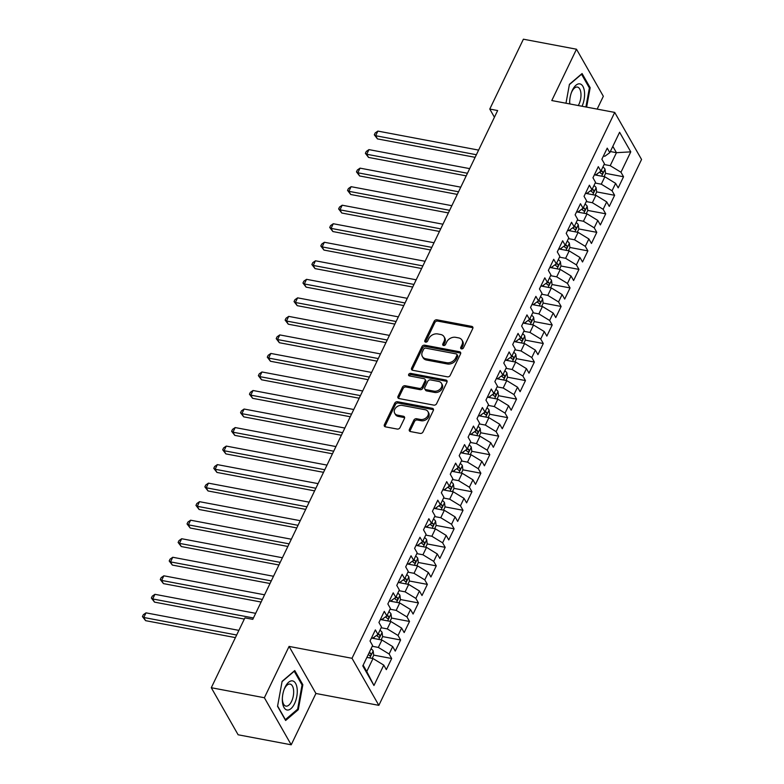 <?xml version="1.0" encoding="UTF-8"?>
<svg xmlns="http://www.w3.org/2000/svg" width="784" height="784" viewBox="0 0 784 784"><rect width="100%" height="100%" fill="white"/><g stroke="black" fill="none" stroke-linecap="round" stroke-linejoin="round"><path stroke-width="1.18" d="M461.502 348.89A1.568 1.196 -29.7 0 0 463.462 347.871L472.762 328.555A2.234 1.715 -29.7 0 0 472.781 327.075A2.234 1.715 -29.7 0 0 471.713 326.369L436.962 319.813A2.234 1.715 -29.7 0 0 434.16 321.264L424.859 340.589A1.568 1.196 -29.7 0 0 427.564 341.099L428.77 338.6A7.154 5.478 -29.7 0 1 437.746 333.945L440.637 334.494A7.154 5.478 -29.7 0 1 444.058 336.767A7.154 5.478 -29.7 0 1 444.018 341.481L442.813 343.98A1.568 1.196 -29.7 0 0 445.518 344.49L446.713 341.991A7.154 5.478 -29.7 0 1 455.7 337.336L458.591 337.875A7.154 5.478 -29.7 0 1 462.001 340.158A7.154 5.478 -29.7 0 1 461.962 344.862L460.767 347.361A1.568 1.196 -29.7 0 0 461.502 348.89M409.395 429.377A2.234 1.715 -29.7 0 0 409.385 430.857A2.234 1.715 -29.7 0 0 410.453 431.563L420.195 433.405A2.234 1.715 -29.7 0 0 423.007 431.945L433.336 410.483A2.234 1.715 -29.7 0 0 433.346 409.013A2.234 1.715 -29.7 0 0 432.278 408.307L397.537 401.751A2.234 1.715 -29.7 0 0 394.724 403.201L384.395 424.663A2.234 1.715 -29.7 0 0 384.385 426.133A2.234 1.715 -29.7 0 0 385.454 426.849L397.233 429.064A2.234 1.715 -29.7 0 0 400.036 427.613L404.456 418.431A2.234 1.715 -29.7 0 0 404.466 416.961A2.234 1.715 -29.7 0 0 403.397 416.245L397.557 415.148A5.978 4.586 -29.7 0 1 394.705 413.246A5.978 4.586 -29.7 0 1 395.92 407.621A5.978 4.586 -29.7 0 1 402.241 405.416L425.114 409.728A5.978 4.586 -29.7 0 1 427.966 411.629A5.978 4.586 -29.7 0 1 426.761 417.245A5.978 4.586 -29.7 0 1 420.43 419.46L416.618 418.744A2.234 1.715 -29.7 0 0 413.815 420.195L409.395 429.377L410.12 430.651A2.234 1.715 -29.7 0 0 409.934 431.386M264.375 697.74L291.217 744.8L315.923 693.477L289.08 646.418L264.375 697.74L211.288 687.725L244.902 617.87L252.771 619.35L497.644 110.544L489.775 109.054L494.43 117.218M289.08 646.418L352.006 658.295L614.715 112.416L641.557 159.475L378.848 705.345L352.006 658.295M597.163 109.103L603.337 96.275L576.495 49.216L551.789 100.548L614.715 112.416M576.495 49.216L523.398 39.2L489.775 109.054M447.419 376.839A2.234 1.715 -29.7 0 0 450.222 375.379L460.551 353.927A2.234 1.715 -29.7 0 0 460.571 352.447A2.234 1.715 -29.7 0 0 459.502 351.742L424.761 345.185A2.234 1.715 -29.7 0 0 421.949 346.636L411.62 368.098A2.234 1.715 -29.7 0 0 411.61 369.568A2.234 1.715 -29.7 0 0 412.678 370.283L447.419 376.839M446.939 382.2L436.619 403.662A2.234 1.715 -29.7 0 1 433.807 405.122L399.066 398.566A2.234 1.715 -29.7 0 1 397.998 397.851A2.234 1.715 -29.7 0 1 398.007 396.381L402.427 387.198A2.234 1.715 -29.7 0 1 405.24 385.738L419.322 388.403A2.234 1.715 -29.7 0 0 422.135 386.943L425.065 380.857A2.234 1.715 -29.7 0 0 425.075 379.378A2.234 1.715 -29.7 0 0 424.007 378.672L409.336 375.899A1.568 1.196 -29.7 0 1 410.571 373.36L445.89 380.024A2.234 1.715 -29.7 0 1 446.958 380.73A2.234 1.715 -29.7 0 1 446.939 382.2M605.552 173.352L623.545 176.753L620.967 172.235L630.777 151.851L619.605 132.271L609.795 152.655L607.228 148.137L601.877 159.25L604.444 163.768L600.877 171.177L598.31 166.669L592.959 177.782L595.526 182.3L591.959 189.708L589.392 185.191L584.041 196.314L586.608 200.831L583.041 208.24L580.474 203.722L575.123 214.845L577.69 219.353L574.133 226.772L571.556 222.254L566.205 233.367L568.782 237.885L565.215 245.294L562.638 240.786L557.287 251.899L559.864 256.417L556.297 263.826L553.72 259.308L548.369 270.431L550.946 274.949L547.379 282.358L544.802 277.84L539.451 288.963L542.028 293.471L538.461 300.889L535.884 296.372L530.533 307.485L533.11 312.003L529.543 319.411L526.966 314.903L521.615 326.017L524.192 330.534L520.625 337.943L518.048 333.425L512.697 344.548L515.274 349.066L511.707 356.475L509.13 351.957L503.779 363.08L506.356 367.588L502.789 375.007L500.212 370.489L494.861 381.602L497.438 386.12L493.871 393.529L491.294 389.021L485.943 400.134L488.52 404.652L484.953 412.061L482.376 407.543L477.025 418.666L479.602 423.184L476.035 430.592L473.458 426.075L468.107 437.198L470.684 441.706L467.117 449.124L464.54 444.606L459.189 455.72L461.766 460.237L458.199 467.646L455.622 463.138L450.271 474.251L452.848 478.769L449.281 486.178L446.704 481.66L441.353 492.783L443.93 497.301L440.363 504.71L437.786 500.192L432.435 511.315L435.012 515.823L431.445 523.242L428.868 518.724L423.517 529.837L426.094 534.355L422.527 541.764L419.95 537.256L414.599 548.369L417.176 552.887L413.609 560.295L411.041 555.778L405.691 566.901L408.258 571.418L404.691 578.827L402.123 574.309L396.773 585.432L399.34 589.94L395.773 597.359L393.205 592.841L387.855 603.954L390.422 608.472L386.855 615.881L384.287 611.373L378.937 622.486L381.504 627.004L377.947 634.413L375.369 629.895L370.019 641.018L372.596 645.536L362.786 665.91L373.958 685.5L366.755 671.516L372.998 658.54L366.883 657.394M623.545 176.753L618.194 187.866L615.616 183.358L612.049 190.767L601.289 184.191L595.174 183.044M596.634 191.884L614.627 195.285L612.049 190.767M614.627 195.285L609.276 206.398L606.698 201.88L603.141 209.299L592.371 202.723L586.256 201.566M587.716 210.416L605.709 213.807L603.141 209.299M605.709 213.807L600.358 224.93L597.79 220.412L594.223 227.821L583.453 221.255L577.338 220.098M578.798 228.948L596.791 232.338L594.223 227.821M596.791 232.338L591.44 243.461L588.872 238.944L585.305 246.352L574.535 239.786L568.42 238.63M569.88 247.47L587.873 250.87L585.305 246.352M587.873 250.87L582.522 261.983L579.954 257.475L576.387 264.884L565.617 258.308L559.502 257.162M560.962 266.001L578.955 269.402L576.387 264.884M578.955 269.402L573.604 280.515L571.036 275.997L567.469 283.416L556.699 276.84L550.584 275.684M552.044 284.533L570.046 287.924L567.469 283.416M570.046 287.924L564.696 299.047L562.118 294.529L558.551 301.938L547.781 295.372L541.666 294.216M543.136 303.065L561.128 306.456L558.551 301.938M561.128 306.456L555.778 317.579L553.2 313.061L549.633 320.47L538.863 313.904L532.748 312.747M534.218 321.587L552.21 324.988L549.633 320.47M552.21 324.988L546.86 336.101L544.282 331.593L540.715 339.002L529.945 332.426L523.83 331.279M525.3 340.119L543.292 343.519L540.715 339.002M543.292 343.519L537.942 354.633L535.364 350.115L531.797 357.533L521.027 350.958L514.912 349.801M516.382 358.651L534.374 362.041L531.797 357.533M534.374 362.041L529.024 373.164L526.446 368.647L522.879 376.055L512.109 369.489L505.994 368.333M507.464 377.182L525.456 380.573L522.879 376.055M525.456 380.573L520.106 391.686L517.528 387.178L513.961 394.587L503.191 388.021L497.076 386.865M498.546 395.704L516.538 399.105L513.961 394.587M516.538 399.105L511.188 410.218L508.61 405.71L505.043 413.119L494.273 406.543L488.158 405.397M489.628 414.236L507.62 417.637L505.043 413.119M507.62 417.637L502.27 428.75L499.692 424.232L496.125 431.651L485.355 425.075L479.249 423.919M480.71 432.768L498.702 436.159L496.125 431.651M498.702 436.159L493.352 447.282L490.774 442.764L487.207 450.173L476.437 443.607L470.331 442.45M471.792 451.3L489.784 454.691L487.207 450.173M489.784 454.691L484.434 465.804L481.856 461.296L478.289 468.705L467.519 462.139L461.413 460.982M462.874 469.822L480.866 473.222L478.289 468.705M480.866 473.222L475.516 484.336L472.938 479.828L469.371 487.236L458.601 480.661L452.495 479.514M453.956 488.354L471.948 491.754L469.371 487.236M471.948 491.754L466.598 502.867L464.02 498.35L460.453 505.768L449.683 499.192L443.577 498.036M445.038 506.885L463.03 510.276L460.453 505.768M463.03 510.276L457.68 521.399L455.102 516.881L451.535 524.29L440.775 517.724L434.659 516.568M436.12 525.417L454.112 528.808L451.535 524.29M454.112 528.808L448.762 539.921L446.184 535.413L442.617 542.822L431.857 536.256L425.741 535.1M427.202 543.939L445.194 547.34L442.617 542.822M445.194 547.34L439.844 558.453L437.266 553.945L433.699 561.354L422.939 554.778L416.823 553.631M418.284 562.471L436.276 565.872L433.699 561.354M436.276 565.872L430.926 576.985L428.348 572.467L424.781 579.886L414.021 573.31L407.905 572.153M409.366 581.003L427.358 584.394L424.781 579.886M427.358 584.394L422.008 595.517L419.43 590.999L415.863 598.408L405.103 591.842L398.987 590.685M400.448 599.535L418.44 602.925L415.863 598.408M418.44 602.925L413.09 614.039L410.512 609.531L406.955 616.939L396.185 610.373L390.069 609.217M391.53 618.057L409.522 621.457L406.955 616.939M409.522 621.457L404.172 632.57L401.604 628.062L398.037 635.471L387.267 628.895L381.151 627.749M382.612 636.588L400.604 639.989L398.037 635.471M400.604 639.989L395.254 651.102L392.686 646.584L389.119 654.003L378.349 647.427L372.233 646.271M373.694 655.12L391.686 658.511L389.119 654.003M391.686 658.511L386.336 669.634L383.768 665.116L373.958 685.5M371.587 637.755L372.978 638.019L377.947 634.413M383.768 665.116L372.998 658.54M380.505 619.223L381.896 619.487L386.855 615.881M378.349 647.427L381.916 640.018L371.449 638.039M392.686 646.584L381.916 640.018M389.423 600.691L390.814 600.956L395.773 597.359M387.267 628.895L390.834 621.487L380.367 619.507M401.604 628.062L390.834 621.487M398.341 582.169L399.732 582.424L404.691 578.827M396.185 610.373L399.752 602.955L389.285 600.985M410.512 609.531L399.752 602.955M407.259 563.637L408.65 563.902L413.609 560.295M405.103 591.842L408.67 584.423L398.203 582.453M419.43 590.999L408.67 584.423M416.177 545.105L417.568 545.37L422.527 541.764M414.021 573.31L417.588 565.901L407.121 563.921M428.348 572.467L417.588 565.901M425.095 526.574L426.486 526.838L431.445 523.242M422.939 554.778L426.506 547.369L416.039 545.39M437.266 553.945L426.506 547.369M434.013 508.052L435.404 508.306L440.363 504.71M431.857 536.256L435.424 528.837L424.957 526.868M446.184 535.413L435.424 528.837M442.931 489.52L444.322 489.784L449.281 486.178M440.775 517.724L444.342 510.306L433.875 508.336M455.102 516.881L444.342 510.306M451.849 470.988L453.24 471.253L458.199 467.646M449.683 499.192L453.25 491.784L442.784 489.804M464.02 498.35L453.25 491.784M460.767 452.456L462.158 452.721L467.117 449.124M458.601 480.661L462.168 473.252L451.702 471.272M472.938 479.828L462.168 473.252M469.675 433.934L471.076 434.199L476.035 430.592M467.519 462.139L471.086 454.72L460.62 452.75M481.856 461.296L471.086 454.72M478.593 415.402L479.984 415.667L484.953 412.061M476.437 443.607L480.004 436.198L469.538 434.218M490.774 442.764L480.004 436.198M487.511 396.871L488.902 397.135L493.871 393.529M485.355 425.075L488.922 417.666L478.456 415.687M499.692 424.232L488.922 417.666M496.429 378.339L497.82 378.603L502.789 375.007M494.273 406.543L497.84 399.134L487.374 397.155M508.61 405.71L497.84 399.134M505.347 359.817L506.738 360.081L511.707 356.475M503.191 388.021L506.758 380.603L496.292 378.633M517.528 387.178L506.758 380.603M514.265 341.285L515.656 341.55L520.625 337.943M512.109 369.489L515.676 362.081L505.21 360.101M526.446 368.647L515.676 362.081M523.183 322.753L524.574 323.018L529.543 319.411M521.027 350.958L524.594 343.549L514.128 341.569M535.364 350.115L524.594 343.549M532.101 304.221L533.492 304.486L538.461 300.889M529.945 332.426L533.512 325.017L523.046 323.037M544.282 331.593L533.512 325.017M541.019 285.699L542.41 285.964L547.379 282.358M538.863 313.904L542.43 306.485L531.964 304.515M553.2 313.061L542.43 306.485M549.937 267.168L551.328 267.432L556.297 263.826M547.781 295.372L551.348 287.963L540.882 285.984M562.118 294.529L551.348 287.963M558.855 248.636L560.246 248.9L565.215 245.294M556.699 276.84L560.266 269.431L549.8 267.452M571.036 275.997L560.266 269.431M567.773 230.104L569.164 230.369L574.133 226.772M565.617 258.308L569.184 250.9L558.718 248.93M579.954 257.475L569.184 250.9M576.691 211.582L578.082 211.847L583.041 208.24M574.535 239.786L578.102 232.368L567.636 230.398M588.872 238.944L578.102 232.368M585.609 193.05L587 193.315L591.959 189.708M583.453 221.255L587.02 213.846L576.554 211.866M597.79 220.412L587.02 213.846M594.527 174.518L595.918 174.783L600.877 171.177M592.371 202.723L595.938 195.314L585.472 193.334M606.698 201.88L595.938 195.314M603.445 155.987L604.836 156.251L609.795 152.655M601.289 184.191L604.856 176.782L594.39 174.812M615.616 183.358L604.856 176.782M211.288 687.725L238.13 734.784L291.217 744.8M315.923 693.477L378.848 705.345M363.139 665.175L366.755 671.516M610.334 151.537L616.449 152.694L612.833 146.353M620.967 172.235L610.207 165.669L604.092 164.513M610.207 165.669L616.449 152.694L630.777 151.851M586.618 107.114L590.166 87.71L582.081 73.539L569.429 84.329L565.979 103.223M302.84 684.726L294.755 670.555L282.113 681.345L277.546 706.315L285.631 720.486L298.283 709.687L302.84 684.726L301.791 684.52M599.466 172.206L600.27 172.362M590.548 190.737L591.352 190.884M581.63 209.269L582.434 209.416M572.712 227.791L573.516 227.948M563.794 246.323L564.598 246.48M554.876 264.855L555.68 265.002M545.958 283.387L546.762 283.534M537.04 301.909L537.853 302.065M528.122 320.44L528.935 320.597M519.204 338.972L520.017 339.119M510.296 357.504L511.099 357.651M501.378 376.026L502.181 376.183M492.46 394.558L493.263 394.715M483.542 413.09L484.345 413.237M474.624 431.621L475.427 431.768M465.706 450.143L466.509 450.3M456.788 468.675L457.591 468.832M447.87 487.207L448.673 487.354M438.952 505.739L439.755 505.886M430.034 524.261L430.837 524.418M421.116 542.793L421.919 542.949M412.198 561.324L413.001 561.471M403.28 579.856L404.083 580.003M394.362 598.378L395.165 598.535M385.444 616.91L386.247 617.067M376.526 635.442L377.329 635.589M461.404 348.87A1.568 1.196 -29.7 0 1 461.492 348.635L462.687 346.136A7.154 5.478 -29.7 0 0 462.727 341.422L462.001 340.158M444.058 336.767L444.783 338.041A7.154 5.478 -29.7 0 1 444.744 342.745L443.538 345.254A1.568 1.196 -29.7 0 0 443.45 345.479M472.958 327.82A2.234 1.715 -29.7 0 0 472.438 327.643L437.697 321.087A2.234 1.715 -29.7 0 0 434.885 322.538L425.585 341.863A1.568 1.196 -29.7 0 0 425.496 342.098M460.747 353.192A2.234 1.715 -29.7 0 0 460.228 353.016L425.487 346.459A2.234 1.715 -29.7 0 0 422.674 347.91L412.345 369.372A2.234 1.715 -29.7 0 0 412.159 370.097M456.886 355.417A1.568 1.196 -29.7 0 0 456.151 353.888L425.653 348.125A1.568 1.196 -29.7 0 0 423.693 349.145L422.419 351.781A7.154 5.478 -29.7 0 0 422.38 356.495A7.154 5.478 -29.7 0 0 425.8 358.768L446.645 362.708A7.154 5.478 -29.7 0 0 455.622 358.053L456.886 355.417L457.611 356.681A1.568 1.196 -29.7 0 0 457.621 355.652L456.896 354.388M422.38 356.495L423.105 357.769A7.154 5.478 -29.7 0 0 426.525 360.042L425.8 358.768M457.611 356.681L456.347 359.327A7.154 5.478 -29.7 0 1 447.37 363.972L426.525 360.042M425.075 379.378L425.8 380.652A2.234 1.715 -29.7 0 1 425.79 382.122L422.86 388.217A2.234 1.715 -29.7 0 1 420.057 389.677L405.965 387.012A2.234 1.715 -29.7 0 0 403.152 388.472L398.733 397.655A2.234 1.715 -29.7 0 0 398.546 398.38M447.135 381.475A2.234 1.715 -29.7 0 0 446.615 381.289L411.296 374.625A1.568 1.196 -29.7 0 0 409.238 375.879M433.944 391.157A5.978 4.586 -29.7 0 0 440.275 388.952A5.978 4.586 -29.7 0 0 441.48 383.327A5.978 4.586 -29.7 0 0 438.628 381.426L430.573 379.907A2.234 1.715 -29.7 0 0 427.77 381.367L424.84 387.453A2.234 1.715 -29.7 0 0 424.82 388.933A2.234 1.715 -29.7 0 0 425.888 389.638L433.944 391.157L434.669 392.431A5.978 4.586 -29.7 0 0 441 390.216A5.978 4.586 -29.7 0 0 442.205 384.601L441.48 383.327M424.82 388.933L425.545 390.197A2.234 1.715 -29.7 0 0 426.614 390.912L425.888 389.638M434.669 392.431L426.614 390.912M427.966 411.629L428.691 412.903A5.978 4.586 -29.7 0 1 427.486 418.519A5.978 4.586 -29.7 0 1 421.155 420.734L417.343 420.008A2.234 1.715 -29.7 0 0 414.54 421.469L410.12 430.651M394.705 413.246L395.43 414.511A5.978 4.586 -29.7 0 0 398.282 416.412L397.557 415.148M404.642 417.696A2.234 1.715 -29.7 0 0 404.123 417.519L398.282 416.412M433.523 409.758A2.234 1.715 -29.7 0 0 433.003 409.571L398.262 403.015A2.234 1.715 -29.7 0 0 395.45 404.475L385.13 425.937A2.234 1.715 -29.7 0 0 384.934 426.663M589.117 87.504L590.166 87.71M297.254 709.491L298.283 709.687M604.062 176.635L605.571 173.499L605.013 169.099A6.037 2.597 -154.3 0 0 602.906 166.982M596.83 175.273A6.037 2.597 -154.3 0 0 596.634 175.165L595.811 174.763M478.603 150.097L377.868 131.095L375.644 135.72L377.457 138.905L475.124 157.329M599.417 172.245A6.037 2.597 25.7 0 1 601.465 173.842C602.7 174.146 603.053 173.401 602.533 171.618A6.037 2.597 -154.3 0 0 601.21 170.5M377.457 138.905L374.301 134.809L375.644 135.72L476.378 154.732M374.301 134.809L375.193 132.957L377.868 131.095M595.144 195.167L596.653 192.031L596.095 187.631A6.037 2.597 -154.3 0 0 593.988 185.514M587.912 193.795A6.037 2.597 -154.3 0 0 587.716 193.697L586.893 193.295M469.685 168.629L368.95 149.617L366.726 154.252L368.539 157.427L466.206 175.861M590.499 190.777A6.037 2.597 25.7 0 1 592.547 192.374C593.782 192.678 594.135 191.933 593.615 190.149A6.037 2.597 -154.3 0 0 592.292 189.032M368.539 157.427L365.383 153.331L366.726 154.252L467.46 173.264M365.383 153.331L366.275 151.479L368.95 149.617M586.226 213.689L587.735 210.553L587.177 206.163A6.037 2.597 -154.3 0 0 585.07 204.036M578.994 212.327A6.037 2.597 -154.3 0 0 578.798 212.229L577.975 211.827M460.767 187.16L360.032 168.148L357.808 172.784L359.621 175.959L457.288 194.393M581.581 209.308A6.037 2.597 25.7 0 1 583.629 210.906C584.864 211.2 585.217 210.465 584.697 208.681A6.037 2.597 -154.3 0 0 583.374 207.564M359.621 175.959L356.465 171.863L357.808 172.784L458.542 191.786M356.465 171.863L357.357 170.01L360.032 168.148M582.042 106.252A14.808 7.076 100.7 0 0 579.788 83.868A14.808 7.076 100.7 0 0 571.507 92.296A14.808 7.076 100.7 0 0 569.654 102.087A14.808 7.076 100.7 0 0 569.694 103.919M578.269 105.546A11.211 5.351 100.7 0 0 580.973 94.08A11.211 5.351 100.7 0 0 577.406 87.073A11.211 5.351 100.7 0 0 577.347 87.063A11.211 5.351 100.7 0 0 571.281 92.924M569.38 84.623L581.542 74.235L589.382 87.965L585.903 106.987M569.674 101.43A11.211 5.351 100.7 0 0 569.88 103.958M287.14 710.01A14.808 7.076 100.7 0 0 296.783 696.584A14.808 7.076 100.7 0 0 292.461 680.875A14.808 7.076 100.7 0 0 284.18 689.312A14.808 7.076 100.7 0 0 282.328 699.103A14.808 7.076 100.7 0 0 287.14 710.01M282.348 698.436A11.211 5.351 100.7 0 0 285.935 706.119A11.211 5.351 100.7 0 0 285.993 706.129A11.211 5.351 100.7 0 0 293.285 696.035A11.211 5.351 100.7 0 0 290.09 684.089A11.211 5.351 100.7 0 0 290.021 684.079A11.211 5.351 100.7 0 0 283.955 689.94M282.054 681.639L294.225 671.251L302.056 684.981L297.636 709.177L285.376 719.634L277.605 706.002M577.308 232.221L578.817 229.085L578.259 224.685A6.037 2.597 -154.3 0 0 576.152 222.568M570.076 230.859A6.037 2.597 -154.3 0 0 569.88 230.751L569.057 230.349M451.849 205.692L351.114 186.68L348.89 191.316L350.703 194.491L448.37 212.925M572.663 227.83A6.037 2.597 25.7 0 1 574.711 229.438C575.946 229.732 576.299 228.997 575.779 227.213A6.037 2.597 -154.3 0 0 574.456 226.086M350.703 194.491L347.547 190.394L348.89 191.316L449.624 210.318M347.547 190.394L348.439 188.542L351.114 186.68M568.39 250.753L569.899 247.617L569.341 243.216A6.037 2.597 -154.3 0 0 567.234 241.1M561.158 249.39A6.037 2.597 -154.3 0 0 560.962 249.283L560.139 248.881M442.931 224.214L342.196 205.212L339.972 209.838L341.785 213.023L439.452 231.447M563.745 246.362A6.037 2.597 25.7 0 1 565.793 247.96C567.028 248.263 567.381 247.519 566.861 245.735A6.037 2.597 -154.3 0 0 565.538 244.618M341.785 213.023L338.629 208.926L339.972 209.838L440.706 228.85M338.629 208.926L339.521 207.064L342.196 205.212M559.472 269.284L560.981 266.148L560.423 261.748A6.037 2.597 -154.3 0 0 558.316 259.631M552.25 267.912A6.037 2.597 -154.3 0 0 552.044 267.814L551.221 267.413M434.022 242.746L333.278 223.734L331.054 228.369L332.867 231.545L430.534 249.978M554.827 264.894A6.037 2.597 25.7 0 1 556.875 266.491C558.11 266.795 558.463 266.05 557.943 264.267A6.037 2.597 -154.3 0 0 556.62 263.15M332.867 231.545L329.711 227.448L331.054 228.369L431.788 247.381M329.711 227.448L330.603 225.596L333.278 223.734M550.554 287.806L552.063 284.67L551.505 280.28A6.037 2.597 -154.3 0 0 549.398 278.153M543.332 286.444A6.037 2.597 -154.3 0 0 543.126 286.346L542.303 285.944M425.104 261.278L324.36 242.266L322.136 246.901L323.949 250.076L421.616 268.51M545.909 283.426A6.037 2.597 25.7 0 1 547.957 285.023C549.192 285.317 549.545 284.582 549.025 282.799A6.037 2.597 -154.3 0 0 547.702 281.681M323.949 250.076L320.793 245.98L322.136 246.901L422.87 265.903M320.793 245.98L321.685 244.128L324.36 242.266M541.636 306.338L543.145 303.202L542.587 298.802A6.037 2.597 -154.3 0 0 540.48 296.685M534.414 304.976A6.037 2.597 -154.3 0 0 534.208 304.868L533.394 304.466M416.186 279.81L315.452 260.798L313.218 265.433L315.031 268.608L412.698 287.042M536.991 301.948A6.037 2.597 25.7 0 1 539.039 303.555C540.274 303.849 540.637 303.114 540.107 301.33A6.037 2.597 -154.3 0 0 538.784 300.203M315.031 268.608L311.875 264.512L313.218 265.433L413.952 284.435M311.875 264.512L312.767 262.66L315.452 260.798M532.718 324.87L534.227 321.734L533.669 317.334A6.037 2.597 -154.3 0 0 531.562 315.217M525.496 323.508A6.037 2.597 -154.3 0 0 525.29 323.4L524.476 322.998M407.268 298.332L306.534 279.329L304.3 283.955L306.113 287.14L403.78 305.564M528.073 320.48A6.037 2.597 25.7 0 1 530.121 322.077C531.356 322.381 531.719 321.636 531.189 319.852A6.037 2.597 -154.3 0 0 529.866 318.735M306.113 287.14L302.957 283.044L304.3 283.955L405.034 302.967M302.957 283.044L303.849 281.182L306.534 279.329M523.8 343.402L525.309 340.266L524.751 335.866A6.037 2.597 -154.3 0 0 522.644 333.749M516.578 342.03A6.037 2.597 -154.3 0 0 516.372 341.932L515.558 341.53M398.35 316.863L297.616 297.851L295.382 302.487L297.195 305.662L394.862 324.096M519.155 339.011A6.037 2.597 25.7 0 1 521.203 340.609C522.438 340.913 522.801 340.168 522.271 338.384A6.037 2.597 -154.3 0 0 520.948 337.267M297.195 305.662L294.039 301.566L295.382 302.487L396.116 321.499M294.039 301.566L294.931 299.713L297.616 297.851M514.882 361.924L516.391 358.788L515.833 354.397A6.037 2.597 -154.3 0 0 513.726 352.271M507.66 360.562A6.037 2.597 -154.3 0 0 507.454 360.464L506.64 360.062M389.432 335.395L288.698 316.383L286.464 321.019L288.277 324.194L385.953 342.628M510.237 357.543A6.037 2.597 25.7 0 1 512.285 359.141C513.52 359.435 513.883 358.7 513.353 356.916A6.037 2.597 -154.3 0 0 512.03 355.799M288.277 324.194L285.121 320.097L286.464 321.019L387.198 340.021M285.121 320.097L286.013 318.245L288.698 316.383M505.974 380.456L507.483 377.32L506.915 372.919A6.037 2.597 -154.3 0 0 504.808 370.803M498.742 379.093A6.037 2.597 -154.3 0 0 498.536 378.986L497.722 378.584M380.514 353.927L279.78 334.915L277.546 339.541L279.359 342.726L377.035 361.159M501.319 376.065A6.037 2.597 25.7 0 1 503.367 377.672C504.602 377.966 504.965 377.231 504.435 375.448A6.037 2.597 -154.3 0 0 503.112 374.321M279.359 342.726L276.203 338.629L277.546 339.541L378.28 358.553M276.203 338.629L277.095 336.777L279.78 334.915M497.056 398.987L498.565 395.851L497.997 391.451A6.037 2.597 -154.3 0 0 495.89 389.334M489.824 397.625A6.037 2.597 -154.3 0 0 489.618 397.517L488.804 397.116M371.596 372.449L270.862 353.447L268.628 358.072L270.441 361.257L368.117 379.681M492.401 394.597A6.037 2.597 25.7 0 1 494.449 396.194C495.684 396.498 496.047 395.753 495.517 393.97A6.037 2.597 -154.3 0 0 494.194 392.853M270.441 361.257L267.285 357.161L268.628 358.072L369.362 377.084M267.285 357.161L268.177 355.299L270.862 353.447M488.138 417.519L489.647 414.373L489.079 409.983A6.037 2.597 -154.3 0 0 486.972 407.866M480.906 416.147A6.037 2.597 -154.3 0 0 480.7 416.049L479.886 415.647M362.678 390.981L261.944 371.969L259.71 376.604L261.523 379.779L359.199 398.213M483.483 413.129A6.037 2.597 25.7 0 1 485.531 414.726C486.766 415.03 487.129 414.285 486.599 412.502A6.037 2.597 -154.3 0 0 485.276 411.384M261.523 379.779L258.367 375.683L259.71 376.604L360.444 395.616M258.367 375.683L259.259 373.831L261.944 371.969M479.22 436.041L480.729 432.905L480.171 428.515A6.037 2.597 -154.3 0 0 478.054 426.388M471.988 434.679A6.037 2.597 -154.3 0 0 471.782 434.581L470.968 434.169M353.76 409.513L253.026 390.501L250.792 395.136L252.605 398.311L350.281 416.745M474.565 431.661A6.037 2.597 25.7 0 1 476.613 433.258C477.848 433.552 478.211 432.817 477.681 431.033A6.037 2.597 -154.3 0 0 476.358 429.916M252.605 398.311L249.449 394.215L250.792 395.136L351.526 414.138M249.449 394.215L250.341 392.363L253.026 390.501M470.302 454.573L471.811 451.437L471.253 447.037A6.037 2.597 -154.3 0 0 469.136 444.92M463.07 453.211A6.037 2.597 -154.3 0 0 462.864 453.103L462.05 452.701M344.842 428.044L244.108 409.032L241.874 413.658L243.687 416.843L341.363 435.277M465.647 450.183A6.037 2.597 25.7 0 1 467.695 451.78C468.93 452.084 469.293 451.349 468.763 449.565A6.037 2.597 -154.3 0 0 467.44 448.438M243.687 416.843L240.531 412.747L241.874 413.658L342.608 432.67M240.531 412.747L241.423 410.894L244.108 409.032M461.384 473.105L462.893 469.969L462.335 465.569A6.037 2.597 -154.3 0 0 460.218 463.452M454.152 471.743A6.037 2.597 -154.3 0 0 453.946 471.635L453.132 471.233M335.924 446.566L235.19 427.564L232.956 432.19L234.779 435.375L332.445 453.799M456.729 468.714A6.037 2.597 25.7 0 1 458.777 470.312C460.022 470.616 460.375 469.871 459.845 468.087A6.037 2.597 -154.3 0 0 458.522 466.97M234.779 435.375L231.613 431.278L232.956 432.19L333.7 451.202M231.613 431.278L232.505 429.416L235.19 427.564M452.466 491.637L453.975 488.491L453.417 484.1A6.037 2.597 -154.3 0 0 451.3 481.984M445.234 490.265A6.037 2.597 -154.3 0 0 445.028 490.167L444.214 489.765M327.006 465.098L226.272 446.086L224.038 450.722L225.861 453.897L323.527 472.331M447.811 487.246A6.037 2.597 25.7 0 1 449.859 488.844C451.104 489.147 451.457 488.403 450.937 486.619A6.037 2.597 -154.3 0 0 449.614 485.502M225.861 453.897L222.695 449.8L224.038 450.722L324.782 469.734M222.695 449.8L223.587 447.948L226.272 446.086M443.548 510.159L445.057 507.023L444.499 502.632A6.037 2.597 -154.3 0 0 442.382 500.506M436.316 508.796A6.037 2.597 -154.3 0 0 436.11 508.698L435.296 508.287M318.088 483.63L217.354 464.618L215.13 469.253L216.943 472.429L314.609 490.862M438.893 505.778A6.037 2.597 25.7 0 1 440.941 507.375C442.186 507.669 442.539 506.934 442.019 505.151A6.037 2.597 -154.3 0 0 440.696 504.034M216.943 472.429L213.777 468.332L215.13 469.253L315.864 488.256M213.777 468.332L214.669 466.48L217.354 464.618M434.63 528.69L436.139 525.554L435.581 521.154A6.037 2.597 -154.3 0 0 433.474 519.037M427.398 527.328A6.037 2.597 -154.3 0 0 427.192 527.22L426.378 526.819M309.17 502.162L208.436 483.15L206.212 487.775L208.025 490.96L305.691 509.394M429.975 524.3A6.037 2.597 25.7 0 1 432.023 525.897C433.268 526.201 433.621 525.466 433.101 523.683A6.037 2.597 -154.3 0 0 431.778 522.556M208.025 490.96L204.859 486.864L206.212 487.775L306.946 506.787M204.859 486.864L205.751 485.012L208.436 483.15M425.712 547.222L427.221 544.086L426.663 539.686A6.037 2.597 -154.3 0 0 424.556 537.569M418.48 545.86A6.037 2.597 -154.3 0 0 418.284 545.752L417.46 545.35M300.252 520.684L199.518 501.682L197.294 506.307L199.107 509.492L296.773 527.916M421.057 542.832A6.037 2.597 25.7 0 1 423.105 544.429C424.35 544.733 424.703 543.988 424.183 542.205A6.037 2.597 -154.3 0 0 422.86 541.087M199.107 509.492L195.951 505.396L197.294 506.307L298.028 525.319M195.951 505.396L196.843 503.534L199.518 501.682M416.794 565.754L418.303 562.608L417.745 558.218A6.037 2.597 -154.3 0 0 415.638 556.101M409.562 564.382A6.037 2.597 -154.3 0 0 409.366 564.284L408.542 563.882M291.334 539.216L190.6 520.204L188.376 524.839L190.189 528.014L287.855 546.448M412.149 561.364A6.037 2.597 25.7 0 1 414.187 562.961C415.432 563.265 415.785 562.52 415.265 560.736A6.037 2.597 -154.3 0 0 413.942 559.619M190.189 528.014L187.033 523.918L188.376 524.839L289.11 543.851M187.033 523.918L187.925 522.066L190.6 520.204M407.876 584.276L409.385 581.14L408.827 576.75A6.037 2.597 -154.3 0 0 406.72 574.623M400.644 582.914A6.037 2.597 -154.3 0 0 400.448 582.816L399.624 582.404M282.416 557.747L181.682 538.735L179.458 543.371L181.271 546.546L278.937 564.98M403.231 579.895A6.037 2.597 25.7 0 1 405.279 581.493C406.514 581.787 406.867 581.052 406.347 579.268A6.037 2.597 -154.3 0 0 405.024 578.141M181.271 546.546L178.115 542.45L179.458 543.371L280.192 562.373M178.115 542.45L179.007 540.597L181.682 538.735M398.958 602.808L400.467 599.672L399.909 595.272A6.037 2.597 -154.3 0 0 397.802 593.155M391.726 601.446A6.037 2.597 -154.3 0 0 391.53 601.338L390.706 600.936M273.498 576.269L172.764 557.267L170.54 561.893L172.353 565.078L270.019 583.512M394.313 598.417A6.037 2.597 25.7 0 1 396.361 600.015C397.596 600.319 397.949 599.584 397.429 597.8A6.037 2.597 -154.3 0 0 396.106 596.673M172.353 565.078L169.197 560.981L170.54 561.893L271.274 580.905M169.197 560.981L170.089 559.129L172.764 557.267M390.04 621.34L391.549 618.204L390.991 613.803A6.037 2.597 -154.3 0 0 388.884 611.687M382.808 619.977A6.037 2.597 -154.3 0 0 382.612 619.87L381.788 619.468M264.58 594.801L163.846 575.799L161.622 580.425L163.435 583.61L261.101 602.034M385.395 616.949A6.037 2.597 25.7 0 1 387.443 618.547C388.678 618.85 389.031 618.106 388.511 616.322A6.037 2.597 -154.3 0 0 387.188 615.205M163.435 583.61L160.279 579.503L161.622 580.425L262.356 599.437M160.279 579.503L161.171 577.651L163.846 575.799M381.122 639.862L382.631 636.726L382.073 632.335A6.037 2.597 -154.3 0 0 379.966 630.209M373.89 638.499A6.037 2.597 -154.3 0 0 373.694 638.401L372.87 638M255.662 613.333L154.928 594.321L152.704 598.956L154.517 602.132L244.324 619.086M376.477 635.481A6.037 2.597 25.7 0 1 378.525 637.078C379.76 637.382 380.113 636.637 379.593 634.854A6.037 2.597 -154.3 0 0 378.27 633.737M154.517 602.132L151.361 598.035L152.704 598.956L253.438 617.968M151.361 598.035L152.253 596.183L154.928 594.321M372.204 658.393L373.713 655.257L373.155 650.867A6.037 2.597 -154.3 0 0 371.048 648.74M238.885 630.375L146.01 612.853L143.786 617.488L145.599 620.663L235.406 637.608M368.284 654.483A6.037 2.597 25.7 0 1 369.607 655.61C370.842 655.904 371.195 655.169 370.675 653.386A6.037 2.597 -154.3 0 0 369.352 652.259M145.599 620.663L142.443 616.567L143.786 617.488L236.65 635.011M142.443 616.567L143.335 614.715L146.01 612.853M462.687 346.136L461.962 344.862M443.538 345.254L442.813 343.98M444.744 342.745L444.018 341.481M425.585 341.863L424.859 340.589M434.885 322.538L434.16 321.264M437.697 321.087L436.962 319.813M472.438 327.643L471.713 326.369M461.492 348.635L460.767 347.361M412.345 369.372L411.62 368.098M422.674 347.91L421.949 346.636M425.487 346.459L424.761 345.185M460.228 353.016L459.502 351.742M447.37 363.972L446.645 362.708M456.347 359.327L455.622 358.053M398.733 397.655L398.007 396.381M403.152 388.472L402.427 387.198M405.965 387.012L405.24 385.738M420.057 389.677L419.322 388.403M422.86 388.217L422.135 386.943M425.79 382.122L425.065 380.857M411.296 374.625L410.571 373.36M446.615 381.289L445.89 380.024M414.54 421.469L413.815 420.195M417.343 420.008L416.618 418.744M421.155 420.734L420.43 419.46M404.123 417.519L403.397 416.245M385.13 425.937L384.395 424.663M395.45 404.475L394.724 403.201M398.262 403.015L397.537 401.751M433.003 409.571L432.278 408.307M601.671 176.184L605.023 169.207M596.634 175.165L597.3 173.783M600.74 171.284L602.533 171.618M592.753 194.716L596.105 187.739M587.716 193.697L588.382 192.315M591.822 189.816L593.615 190.149M583.835 213.238L587.187 206.27M578.798 212.229L579.464 210.837M582.904 208.338L584.697 208.681M574.917 231.77L578.278 224.802M569.88 230.751L570.546 229.369M573.986 226.87L575.779 227.213M565.999 250.302L569.36 243.324M560.962 249.283L561.628 247.901M565.068 245.402L566.861 245.735M557.081 268.834L560.442 261.856M552.044 267.814L552.71 266.433M556.15 263.934L557.943 264.267M548.163 287.356L551.524 280.388M543.126 286.346L543.792 284.955M547.232 282.456L549.025 282.799M539.245 305.887L542.606 298.92M534.208 304.868L534.874 303.486M538.314 300.987L540.107 301.33M530.327 324.419L533.688 317.442M525.29 323.4L525.956 322.018M529.396 319.519L531.189 319.852M521.409 342.951L524.77 335.973M516.372 341.932L517.038 340.55M520.478 338.051L522.271 338.384M512.491 361.473L515.852 354.505M507.454 360.464L508.12 359.072M511.56 356.573L513.353 356.916M503.583 380.005L506.934 373.037M498.536 378.986L499.202 377.604M502.642 375.105L504.435 375.448M494.665 398.537L498.016 391.559M489.618 397.517L490.284 396.136M493.724 393.637L495.517 393.97M485.747 417.059L489.098 410.091M480.7 416.049L481.366 414.667M484.816 412.168L486.599 412.502M476.829 435.59L480.18 428.623M471.782 434.581L472.448 433.189M475.898 430.69L477.681 431.033M467.911 454.122L471.262 447.154M462.864 453.103L463.53 451.721M466.98 449.222L468.763 449.565M458.993 472.654L462.344 465.676M453.946 471.635L454.612 470.253M458.062 467.754L459.845 468.087M450.075 491.176L453.426 484.208M445.028 490.167L445.694 488.785M449.144 486.286L450.937 486.619M441.157 509.708L444.508 502.74M436.11 508.698L436.776 507.307M440.226 504.808L442.019 505.151M432.239 528.24L435.59 521.272M427.192 527.22L427.858 525.839M431.308 523.34L433.101 523.683M423.321 546.771L426.672 539.794M418.284 545.752L418.94 544.37M422.39 541.871L424.183 542.205M414.403 565.293L417.754 558.326M409.366 564.284L410.032 562.902M413.472 560.403L415.265 560.736M405.485 583.825L408.836 576.857M400.448 582.816L401.114 581.424M404.554 578.925L406.347 579.268M396.567 602.357L399.918 595.389M391.53 601.338L392.196 599.956M395.636 597.457L397.429 597.8M387.649 620.889L391 613.911M382.612 619.87L383.278 618.488M386.718 615.989L388.511 616.322M378.731 639.411L382.092 632.443M373.694 638.401L374.36 637.02M377.8 634.521L379.593 634.854M369.813 657.943L373.174 650.975M368.97 653.062L370.675 653.386"/></g></svg>
